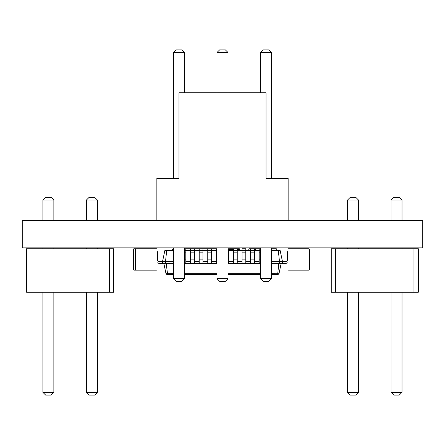 <?xml version="1.0" encoding="UTF-8"?>
<svg xmlns="http://www.w3.org/2000/svg" width="445" height="445" viewBox="0 0 445 445"><rect width="100%" height="100%" fill="white"/><g stroke="black" fill="none" stroke-linecap="round" stroke-linejoin="round"><path stroke-width="0.67" d="M335.597 248.722L335.597 292.254L331.247 292.254L331.247 248.722L413.956 248.722L413.956 292.254L335.597 292.254M413.956 292.254L418.311 292.254L418.311 248.722L413.956 248.722M347.528 220.442L347.528 200.05L358.498 200.05L358.498 220.442M358.498 247.865L358.498 248.722M347.528 247.865L347.528 248.722M391.06 220.442L391.06 200.05L402.03 200.05L402.03 220.442M402.03 247.865L402.03 248.722M391.06 247.865L391.06 248.722M358.498 292.254L358.498 392.345L355.755 395.088L350.271 395.088L347.528 392.345L358.498 392.345M347.528 292.254L347.528 392.345M402.03 292.254L402.03 392.345L399.287 395.088L393.803 395.088L391.06 392.345L402.03 392.345M391.06 292.254L391.06 392.345M358.498 200.05L355.755 197.307L350.271 197.307L347.528 200.05M402.03 200.05L399.287 197.307L393.803 197.307L391.06 200.05M237.241 249.495L239.315 249.495L239.315 250.435M239.315 249.495L239.315 248.722L237.241 248.722L237.241 250.435L242.036 250.435L242.036 263.29L260.548 263.29M227.985 248.722L233.469 248.722L233.469 263.29L242.036 263.29M255.319 249.406L255.319 250.435L255.319 249.406A0.684 0.684 0 0 1 256.009 248.722L259.179 248.722L259.179 263.29M276.061 248.722L271.517 248.722L276.061 248.722A0.684 0.684 0 0 1 276.745 249.406L276.745 250.435L276.745 249.406M256.009 248.722L260.548 248.722M288.399 248.772L308.964 248.772M157.029 269.459L157.029 249.406L157.029 269.459A0.684 0.684 0 0 1 156.345 270.148L136.292 270.148L156.345 270.148M156.345 248.722L136.292 248.722L156.345 248.722A0.684 0.684 0 0 1 157.029 249.406M136.292 248.722A0.684 0.684 0 0 0 135.608 249.406L135.608 269.459A0.684 0.684 0 0 0 136.292 270.148M135.608 249.406L135.608 269.459M184.453 248.722L190.621 248.722L190.621 263.29L217.015 263.29M190.621 248.722L199.193 248.722L199.193 263.29M199.193 248.722L207.759 248.722L207.759 263.29M207.759 248.722L216.331 248.722L216.331 263.29M30.955 248.722L30.955 292.254L26.605 292.254L26.605 248.722L109.314 248.722L109.314 292.254L30.955 292.254M109.314 292.254L113.67 292.254L113.67 248.722L109.314 248.722M42.887 220.442L42.887 200.05L53.856 200.05L53.856 220.442M53.856 247.865L53.856 248.722M42.887 247.865L42.887 248.722M86.419 220.442L86.419 200.05L97.388 200.05L97.388 220.442M97.388 247.865L97.388 248.722M86.419 247.865L86.419 248.722M53.856 292.254L53.856 392.345L51.114 395.088L45.629 395.088L42.887 392.345L53.856 392.345M42.887 292.254L42.887 392.345M97.388 292.254L97.388 392.345L94.646 395.088L89.161 395.088L86.419 392.345L97.388 392.345M86.419 292.254L86.419 392.345M53.856 200.05L51.114 197.307L45.629 197.307L42.887 200.05M97.388 200.05L94.646 197.307L89.161 197.307L86.419 200.05M154.17 248.722L134.117 248.722L154.17 248.722M154.17 270.148L134.117 270.148L154.17 270.148M134.117 248.722A0.684 0.684 0 0 0 133.428 249.406L133.428 269.459A0.684 0.684 0 0 0 134.117 270.148M248.788 249.406L248.788 250.435L248.788 249.406A0.684 0.684 0 0 1 249.478 248.722L250.607 248.722L250.607 263.29M249.478 248.722L259.179 248.722L254.379 248.722L254.379 250.435L260.548 250.435M172.61 249.406L172.61 250.435L172.61 249.406A0.684 0.684 0 0 1 173.294 248.722L173.294 248.722M288.143 220.442L288.143 178.451L266.032 178.451L266.032 92.76L178.968 92.76L178.968 178.451L156.857 178.451L156.857 220.442M271.517 247.865L271.517 278.715L260.548 278.715L260.548 247.865M173.483 247.865L173.483 278.715L184.453 278.715L184.453 247.865M217.015 247.865L217.015 278.715L227.985 278.715L227.985 247.865M260.548 92.76L260.548 52.482L263.117 49.912L268.947 49.912L271.517 52.482L260.548 52.482M271.517 178.451L271.517 52.482M184.453 92.76L184.453 52.482L173.483 52.482L176.053 49.912L181.883 49.912L184.453 52.482M173.483 178.451L173.483 52.482M227.985 92.76L227.985 52.482L217.015 52.482L219.585 49.912L225.415 49.912L227.985 52.482M217.015 92.76L217.015 52.482M260.548 278.715L263.117 281.285L268.947 281.285L271.517 278.715M184.453 278.715L181.883 281.285L176.053 281.285L173.483 278.715M227.985 278.715L225.415 281.285L219.585 281.285L217.015 278.715M309.392 269.459L309.392 249.406L309.392 269.459A0.684 0.684 0 0 1 308.708 270.148L288.655 270.148L308.708 270.148M308.708 248.722L288.655 248.722L308.708 248.722A0.684 0.684 0 0 1 309.392 249.406M288.655 248.722A0.684 0.684 0 0 0 287.971 249.406L287.971 269.459A0.684 0.684 0 0 0 288.655 270.148M287.971 249.406L287.971 269.459M133.428 249.406L133.428 269.459M173.483 250.435L164.884 250.435L162.514 261.577L159.088 261.577A1.713 1.713 0 0 1 157.374 259.863L157.374 252.148A3.427 3.427 0 0 0 157.029 250.657M185.821 248.722L185.821 250.435L217.015 250.435M228.669 248.722L228.669 250.435L237.241 250.435L237.241 263.29M242.036 252.148L245.807 252.148L245.807 250.435L242.036 250.435L242.036 248.722L245.807 248.722L245.807 250.435L254.379 250.435L254.379 263.29M271.517 250.435L280.116 250.435L282.486 261.577L282.486 263.29L279.488 263.29L279.488 261.577L285.913 261.577A1.713 1.713 0 0 0 287.626 259.863L287.626 252.148A3.427 3.427 0 0 1 287.971 250.657M166.697 250.435L165.512 261.577L173.483 261.577M157.029 262.606A3.427 3.427 0 0 0 159.088 263.29L162.514 263.29L162.514 261.577L165.512 261.577L165.512 263.29L173.483 263.29M163.799 263.29L166.024 273.753L173.483 273.753M278.303 250.435L279.488 261.577L271.517 261.577M254.379 261.577L259.179 261.577M245.807 261.577L250.607 261.577M237.241 261.577L242.036 261.577M228.669 261.577L233.469 261.577M211.531 261.577L216.331 261.577M202.965 261.577L207.759 261.577M194.393 261.577L199.193 261.577M185.821 261.577L190.621 261.577M162.514 263.29L165.512 263.29M159.088 261.577A1.713 1.713 0 0 1 157.374 259.863A1.713 1.713 0 0 0 159.088 261.577A1.713 1.713 0 0 1 157.374 259.863A1.713 1.713 0 0 0 159.088 261.577A1.713 1.713 0 0 1 157.374 259.863A1.713 1.713 0 0 0 159.088 261.577A1.713 1.713 0 0 1 157.374 259.863A1.713 1.713 0 0 0 159.088 261.577A1.713 1.713 0 0 1 157.374 259.863A1.713 1.713 0 0 0 159.088 261.577A1.713 1.713 0 0 1 157.374 259.863L157.374 252.148M166.157 263.29L167.615 274.432L173.483 274.432L166.864 274.432L166.13 274.02M271.517 263.29L279.488 263.29M184.453 250.435L185.821 250.435L185.821 263.29L190.621 263.29M227.985 250.435L228.669 250.435L228.669 263.29L233.469 263.29M278.843 263.29L277.73 273.753L278.976 273.764L278.136 274.432L271.517 274.432L277.385 274.432L277.73 273.764L271.517 273.753M184.453 273.753L217.015 273.753M227.985 273.753L260.548 273.753M260.548 274.432L227.985 274.432L260.548 274.432M217.015 274.432L184.453 274.432L217.015 274.432M194.393 248.722L194.393 263.29M245.807 252.148L245.807 263.29M202.965 248.722L202.965 263.29M211.531 248.722L211.531 263.29M287.971 262.606A3.427 3.427 0 0 1 285.913 263.29L282.486 263.29M285.913 261.577A1.713 1.713 0 0 0 287.626 259.863A1.713 1.713 0 0 1 285.913 261.577A1.713 1.713 0 0 0 287.626 259.863A1.713 1.713 0 0 1 285.913 261.577A1.713 1.713 0 0 0 287.626 259.863A1.713 1.713 0 0 1 285.913 261.577A1.713 1.713 0 0 0 287.626 259.863A1.713 1.713 0 0 1 285.913 261.577A1.713 1.713 0 0 0 287.626 259.863A1.713 1.713 0 0 1 285.913 261.577A1.713 1.713 0 0 0 287.626 259.863L287.626 252.148M281.201 263.29L278.976 273.753M184.453 263.29L185.821 263.29M227.985 263.29L228.669 263.29M233.469 248.722L237.241 248.722M216.331 248.722L217.015 248.722M422.75 220.442L422.75 247.865L22.25 247.865L22.25 220.442L422.75 220.442M228.669 249.495L233.469 249.495M184.453 259.863L185.821 259.863M184.453 252.148L185.821 252.148M259.179 259.863L260.548 259.863M259.179 252.148L260.548 252.148M190.621 259.863L194.393 259.863M190.621 252.148L194.393 252.148M250.607 259.863L254.379 259.863M250.607 252.148L254.379 252.148M199.193 259.863L202.965 259.863M199.193 252.148L202.965 252.148M242.036 259.863L245.807 259.863M207.759 259.863L211.531 259.863M207.759 252.148L211.531 252.148M233.469 259.863L237.241 259.863M233.469 252.148L237.241 252.148M216.331 259.863L217.015 259.863M216.331 252.148L217.015 252.148M227.985 259.863L228.669 259.863M227.985 252.148L228.669 252.148"/></g></svg>
